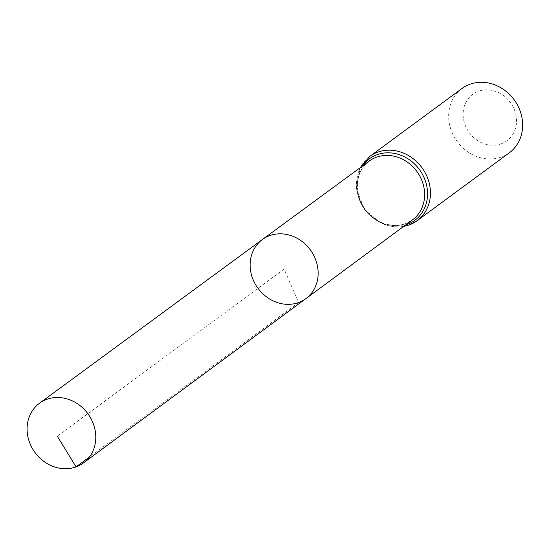 <?xml version="1.0" encoding="UTF-8"?>
<svg xmlns="http://www.w3.org/2000/svg" width="550" height="550" viewBox="0 0 550 550"><rect width="100%" height="100%" fill="white"/><g stroke="black" fill="none" stroke-linecap="round" stroke-linejoin="round"><path stroke-width="0.41" stroke-dasharray="2.75 2.06" d="M501.194 143.839A28.827 25.499 -126.4 0 0 505.079 96.828A28.827 25.499 -126.4 0 0 463.203 112.042A28.827 25.499 -126.4 0 0 501.194 143.839M461.986 88.495A39.916 35.31 -126.4 0 0 454.451 137.321A39.916 35.31 -126.4 0 0 501.401 157.011A39.916 35.31 -126.4 0 0 509.334 152.776M262.405 239.511A36.692 32.457 -126.4 0 0 255.434 284.398A36.692 32.457 -126.4 0 0 298.609 302.521A36.692 32.457 -126.4 0 0 305.931 298.602M57.289 436.171L284.137 269.081L298.609 302.521L89.409 457.036M405.199 223.788A36.513 32.299 -126.4 0 0 412.486 219.89L405.439 223.657C397.382 226.476 389.015 225.913 380.346 221.952C370.707 217.154 363.853 209.626 359.789 199.368C354.695 183.191 357.823 170.431 369.174 161.088A36.513 32.299 -126.4 0 0 362.237 205.755A36.513 32.299 -126.4 0 0 405.199 223.788M369.793 156.406A39.916 35.31 -126.4 0 0 362.264 205.232A39.916 35.31 -126.4 0 0 409.207 224.923M362.471 166.011A38.218 33.804 -126.4 0 0 364.918 209.577A38.218 33.804 -126.4 0 0 405.797 224.826M360.168 167.702L356.366 188.836L364.616 209.798L382.188 223.884L403.501 226.524"/><path stroke-width="0.82" d="M298.609 302.521A36.692 32.457 -126.4 0 0 305.931 298.602A36.692 32.457 -126.4 0 0 310.269 249.824A36.692 32.457 -126.4 0 0 262.405 239.511A36.692 32.457 -126.4 0 0 255.434 284.398A36.692 32.457 -126.4 0 0 298.609 302.521M409.207 224.923A39.916 35.31 -126.4 0 0 417.141 220.681L509.334 152.776A39.916 35.31 -126.4 0 0 514.085 99.694A39.916 35.31 -126.4 0 0 461.986 88.495L369.793 156.406L360.168 167.702M262.405 239.511L369.174 161.088A36.513 32.299 -126.4 0 1 416.804 171.353A36.513 32.299 -126.4 0 1 412.486 219.89L305.931 298.602A36.692 32.457 -126.4 0 0 310.269 249.824A36.692 32.457 -126.4 0 0 262.405 239.511L39.483 403.253A37.063 32.787 -126.4 0 0 32.45 448.594A37.063 32.787 -126.4 0 0 76.058 466.895A37.063 32.787 -126.4 0 0 83.449 462.935A37.063 32.787 -126.4 0 0 90.406 417.601A37.063 32.787 -126.4 0 0 46.819 399.334A37.063 32.787 -126.4 0 0 39.483 403.253M89.409 457.036L76.058 466.895L57.289 436.171M403.501 226.524L408.966 225.053L417.141 220.681A39.916 35.31 -126.4 0 0 421.898 167.606A39.916 35.31 -126.4 0 0 369.793 156.406M405.797 224.826A38.218 33.804 -126.4 0 0 407.206 224.359A38.218 33.804 -126.4 0 0 418.853 168.809A38.218 33.804 -126.4 0 0 362.471 166.011M305.931 298.602L83.449 462.935"/></g></svg>
